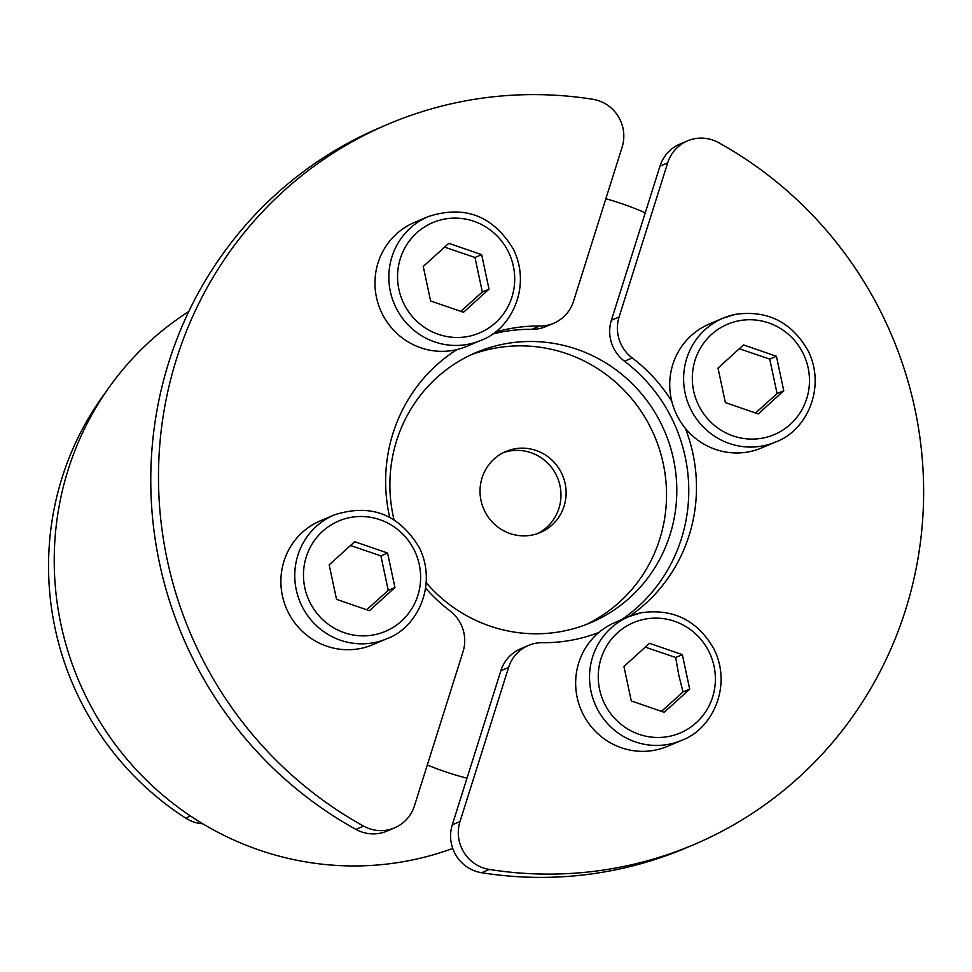 <?xml version="1.0" encoding="UTF-8"?>
<svg xmlns="http://www.w3.org/2000/svg" width="972" height="972" viewBox="0 0 972 972"><rect width="100%" height="100%" fill="white"/><g stroke="black" fill="none" stroke-linecap="round" stroke-linejoin="round"><path stroke-width="1.46" d="M105.802 392.105A293.483 285.732 67 0 0 185.664 818.108A36.681 35.721 67 0 0 202.784 823.782M480.921 340.346L467.034 346.251A67.262 65.476 -113 0 1 456.949 349.58A67.262 65.476 -113 0 1 376.468 297.359A67.262 65.476 -113 0 1 414.388 222.466L428.263 216.562A67.262 65.476 67 0 0 390.343 291.466A67.262 65.476 67 0 0 468.601 344.173A67.262 65.476 67 0 0 480.921 340.346C511.053 329.642 531.903 286.947 513.471 249.354C493.181 215.748 464.786 204.813 428.263 216.562M481.662 254.652L489.013 289.134L463.486 312.291L430.608 300.956L423.257 266.474L448.785 243.316L481.662 254.652L474.98 257.483L444.569 247.131M460.789 311.368L482.331 291.977L474.98 257.483M482.331 291.977L489.013 289.134M425.663 588.145A158.971 154.767 67 0 0 449.902 610.781A36.681 35.721 -113 0 1 463.024 651.738L414.437 805.849A36.681 35.721 -113 0 1 394.62 827.84A36.681 35.721 -113 0 1 363.637 826.115A391.315 380.975 -113 0 1 158.715 463.146A391.315 380.975 -113 0 1 387.901 124.258A391.315 380.975 -113 0 1 592.798 99.278A36.681 35.721 -113 0 1 622.116 147.161L573.529 301.271A36.681 35.721 -113 0 1 553.724 323.251A36.681 35.721 -113 0 1 539.679 326.033A158.971 154.767 67 0 0 494.675 332.363M386.832 638.738L372.956 644.63A67.262 65.476 -113 0 1 282.39 595.751A67.262 65.476 -113 0 1 320.31 520.846L334.186 514.953A67.262 65.476 67 0 0 296.266 589.846A67.262 65.476 67 0 0 374.524 642.553A67.262 65.476 67 0 0 386.832 638.738C416.976 628.021 437.825 585.338 419.394 547.746C399.103 514.127 370.709 503.192 334.186 514.953M456.949 349.58A158.971 154.767 67 0 0 389.675 517.262M387.585 553.032L394.936 587.525L369.409 610.683L336.531 599.347L329.18 564.854L354.707 541.696L387.585 553.032L380.903 555.875L350.491 545.511M366.711 609.748L388.253 590.369L380.903 555.875M388.253 590.369L394.936 587.525M387.901 124.258L380.198 127.539A391.315 380.975 67 0 0 151 466.426A391.315 380.975 67 0 0 355.922 829.395A36.681 35.721 67 0 0 386.917 831.109L394.62 827.84M553.724 323.251L546.009 326.531A36.681 35.721 -113 0 1 531.963 329.314A158.971 154.767 67 0 0 492.136 334.186M427.328 764.976A300.822 292.876 67 0 0 443.925 771.258A300.822 292.876 67 0 0 466.997 778.183L452.284 824.839A36.681 35.721 67 0 0 481.602 872.722A391.315 380.975 67 0 0 686.499 847.742L694.215 844.461A391.315 380.975 -113 0 1 489.317 869.442A36.681 35.721 -113 0 1 459.999 821.559L508.587 667.448A36.681 35.721 -113 0 1 528.391 645.469A36.681 35.721 -113 0 1 542.437 642.686A158.971 154.767 67 0 0 598.874 632.444A67.262 65.476 -113 0 1 615.069 622.469L628.957 616.564A67.262 65.476 67 0 0 595.022 704.093A67.262 65.476 67 0 0 681.603 740.348C711.735 729.644 732.584 686.949 714.153 649.357C697.774 620.5 673.499 608.29 641.338 612.725L628.957 616.564A67.262 65.476 67 0 1 641.265 612.749M394.012 519.716A146.748 142.872 -113 0 1 475.916 352.605A146.748 142.872 -113 0 1 576.967 349.288A146.748 142.872 -113 0 1 676.621 482.938A146.748 142.872 -113 0 1 590.782 622.675A146.748 142.872 -113 0 1 489.73 625.992A146.748 142.872 -113 0 1 426.258 582.787M735.354 314.357A67.262 65.476 67 0 0 723.034 318.184A67.262 65.476 67 0 0 689.099 405.701A67.262 65.476 67 0 0 775.68 441.968L761.805 447.873A67.262 65.476 -113 0 1 685.333 428.312A67.262 65.476 -113 0 1 671.761 401.266A158.971 154.767 67 0 0 632.213 357.939A36.681 35.721 -113 0 1 619.091 316.981L667.679 162.871A36.681 35.721 -113 0 1 687.483 140.891L679.78 144.16A36.681 35.721 67 0 0 659.976 166.151L645.262 212.807A300.822 292.876 67 0 0 622.773 204.011A300.822 292.876 67 0 0 605.86 198.75M509.984 533.519A44.019 42.865 -113 0 1 480.083 493.424A44.019 42.865 -113 0 1 505.841 451.494A44.019 42.865 -113 0 1 536.155 450.51A44.019 42.865 -113 0 1 566.056 490.605A44.019 42.865 -113 0 1 540.298 532.522A44.019 42.865 -113 0 1 509.984 533.519M537.698 533.531A44.019 42.865 -113 0 0 560.82 491.358A44.019 42.865 -113 0 0 531.016 452.697A44.019 42.865 67 0 0 503.302 452.685M470.825 354.889A146.748 142.872 -113 0 1 566.688 353.662A146.748 142.872 -113 0 1 666.172 484.457A146.748 142.872 -113 0 1 585.594 624.765M452.745 848.434A300.822 292.876 -113 0 1 258.904 849.953A300.822 292.876 -113 0 1 56.789 600.101A300.822 292.876 -113 0 1 188.775 311.55M631.29 700.958L623.939 666.464L649.466 643.318L682.344 654.642L689.695 689.136L664.168 712.294L631.29 700.958M681.603 740.348L667.728 746.253A67.262 65.476 -113 0 1 585.606 718.709A67.262 65.476 -113 0 1 598.874 632.444M661.482 711.37L683.012 691.979L689.695 689.136M683.012 691.979L678.76 674.981L675.662 657.485L682.344 654.642M675.662 657.485L645.262 647.133M687.483 140.891A36.681 35.721 -113 0 1 718.478 142.605A391.315 380.975 -113 0 1 923.4 505.574A391.315 380.975 -113 0 1 694.215 844.461M671.761 401.266A67.262 65.476 -113 0 1 709.159 324.089L723.034 318.184L735.415 314.345C767.576 309.91 791.852 322.121 808.23 350.977C826.674 388.569 805.812 431.264 775.68 441.968M629.273 616.43A158.971 154.767 67 0 0 685.333 428.312M725.367 402.578L718.016 368.084L743.544 344.926L776.421 356.262L783.772 390.756L758.245 413.914L725.367 402.578M755.56 412.978L777.09 393.599L783.772 390.756M777.09 393.599L769.739 359.105L776.421 356.262M769.739 359.105L739.34 348.741M466.997 778.183L500.872 670.729A36.681 35.721 -113 0 1 520.688 648.749L528.391 645.469M621.57 619.711A158.971 154.767 67 0 0 624.51 361.22A36.681 35.721 -113 0 1 611.376 320.262L645.262 212.807M190.548 816.03L185.664 818.108M468.613 336.348A59.924 58.332 -113 0 1 400.33 258.564A59.924 58.332 -113 0 1 499.462 238.492A59.924 58.332 -113 0 1 468.613 336.348M374.536 634.728A59.924 58.332 -113 0 1 306.241 556.944A59.924 58.332 -113 0 1 405.385 536.884A59.924 58.332 -113 0 1 374.536 634.728M539.679 326.033L531.963 329.314M363.637 826.115L355.922 829.395M644.339 619.261A59.924 58.332 -113 0 1 712.622 697.046A59.924 58.332 -113 0 1 613.49 717.105A59.924 58.332 -113 0 1 644.339 619.261M738.416 320.869A59.924 58.332 -113 0 1 806.711 398.654A59.924 58.332 -113 0 1 707.567 418.725A59.924 58.332 -113 0 1 738.416 320.869M481.602 872.722L489.317 869.442M459.999 821.559L452.284 824.839M500.872 670.729L508.587 667.448M624.51 361.22L632.213 357.939M619.091 316.981L611.376 320.262M659.976 166.151L667.679 162.871"/></g></svg>
